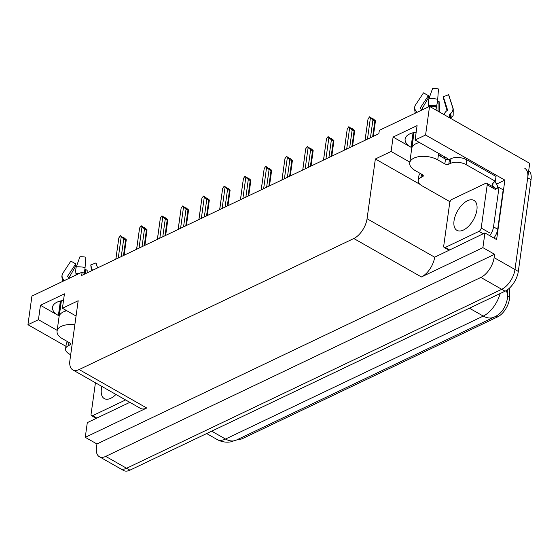 <?xml version="1.0" encoding="UTF-8"?>
<svg xmlns="http://www.w3.org/2000/svg" width="559" height="559" viewBox="0 0 559 559"><rect width="100%" height="100%" fill="white"/><g stroke="black" fill="none" stroke-linecap="round" stroke-linejoin="round"><path stroke-width="0.84" d="M448.716 159.622A18.077 9.265 -172.1 0 0 445.551 157.352L415.085 140.023L425.581 135.019L429.55 106.385L529.708 163.347L514.979 269.522A16.945 8.93 119.6 0 1 501.73 289.296L126.593 468.26A16.945 8.93 119.6 0 1 120.213 468.582A16.945 8.93 119.6 0 0 126.593 468.26L501.73 289.296A16.945 8.93 119.6 0 0 514.979 269.522L527.71 177.762A16.945 8.93 119.6 0 0 524.845 168.392M61.148 301.72L60.365 301.273A18.077 9.265 7.9 0 1 60.051 301.091M85.157 273.819L82.152 272.114L31.926 296.074L27.95 324.709L38.445 319.699L40.444 305.291L58.388 315.493A18.077 9.265 7.9 0 1 52.483 307.289A18.077 9.265 7.9 0 1 63.516 300.449M496.567 184.079L504.875 180.117L496.616 239.587L484.933 232.942L434.664 257.196A16.945 8.93 -60.4 0 1 421.423 276.971L482.892 247.644L484.933 232.942M448.206 250.467L448.297 249.831M129.835 402.347L87.302 422.632L85.261 437.334L146.737 408.007A16.945 8.93 -60.4 0 1 140.358 408.329L72.754 369.876A16.945 8.93 -60.4 0 0 79.133 369.555L353.812 238.518A16.945 8.93 -60.4 0 0 367.06 218.744L375.355 158.98L419.949 184.344M96.952 443.979L494.582 254.289L494.114 257.65A16.945 8.93 119.6 0 1 480.866 277.432L105.728 456.396A16.945 8.93 119.6 0 1 99.348 456.71A16.945 8.93 119.6 0 1 96.483 447.347L96.952 443.979L85.261 437.334M27.95 324.709L65.927 346.307M425.581 135.019L504.875 180.117M482.892 247.644L494.582 254.289M413.793 133.489L413.01 133.042A18.077 9.265 7.9 0 1 412.696 132.86M429.55 106.385L379.323 130.345L378.855 133.706L81.684 275.475L82.152 272.114M76.059 316.01L62.433 308.261L78.176 300.749L69.889 360.513A16.945 8.93 -60.4 0 0 72.754 369.876M375.355 158.98L391.097 151.468L409.824 162.117M38.445 319.699L57.172 330.355M415.085 140.023L417.084 125.614L393.096 137.053L391.097 151.468M40.444 305.291L64.432 293.845L62.433 308.261M509.605 287.969L509.598 296.962A15.254 8.036 119.6 0 1 497.517 316.939L242.774 438.466A15.254 8.036 119.6 0 1 238.197 439.206M444.636 157.82A18.077 9.265 -172.1 0 0 445.865 157.533M416.169 132.217A18.077 9.265 -172.1 0 0 405.128 139.058A18.077 9.265 -172.1 0 0 411.04 147.262L413.01 133.042M393.096 137.053L411.04 147.262M528.702 170.635A16.945 8.93 119.6 0 1 531.05 179.663L518.319 271.422A16.945 8.93 119.6 0 1 505.07 291.197L129.933 470.161A16.945 8.93 119.6 0 1 123.553 470.475L99.348 456.71M365.076 140.281L368.025 119.018L369.597 116.775L373.524 119.458L372.937 118.676L372.811 119.053M372.937 118.676L375.431 120.723L374.83 121.107L372.916 120.017L370.456 137.717M368.025 119.018L365.013 140.316M372.916 120.017L370.421 117.879L367.473 139.142M369.597 116.775L370.421 117.879M375.431 120.723L374.83 121.107L372.671 136.662M344.309 150.189L347.258 128.926L348.837 126.683L351.094 128.416L352.764 129.367L352.17 128.584L352.044 128.961M352.17 128.584L354.665 130.631L354.064 131.016L352.149 129.919L349.689 147.625M347.258 128.926L344.246 150.217M352.149 129.919L349.661 127.78L346.706 149.043M348.837 126.683L349.661 127.78M354.665 130.631L354.064 131.016L351.911 146.563M323.542 160.098L326.491 138.835L328.07 136.592L330.327 138.325L331.997 139.275L331.403 138.492L331.277 138.87M331.403 138.492L333.898 140.54L333.297 140.917L331.382 139.827L328.93 157.526M326.491 138.835L323.479 160.126M331.382 139.827L328.895 137.689L325.939 158.952M328.07 136.592L328.895 137.689M333.898 140.54L333.297 140.917L331.145 156.471M302.775 170.006L305.724 148.743L307.303 146.5L311.23 149.183L310.643 148.394L310.518 148.771M310.643 148.394L313.131 150.448L312.537 150.825L310.615 149.735L308.163 167.434M305.724 148.743L302.719 170.034M310.615 149.735L308.128 147.597L305.172 168.86M307.303 146.5L308.128 147.597M313.131 150.448L312.537 150.825L310.378 166.379M282.009 179.907L284.964 158.644L286.536 156.401L290.463 159.084L289.876 158.302L289.751 158.679M289.876 158.302L292.371 160.349L291.77 160.733L289.848 159.643L287.396 177.343M284.964 158.644L281.953 179.942M289.848 159.643L287.361 157.505L284.412 178.768M286.536 156.401L287.361 157.505M292.371 160.349L291.77 160.733L289.611 176.288M74.836 324.828A16.945 8.685 -172.1 0 0 61.329 326.344A16.945 8.685 -172.1 0 0 57.067 331.131A16.945 8.685 -172.1 0 0 62.608 338.831L69.7 342.863A2.823 1.446 7.9 0 1 70.623 344.148A2.823 1.446 7.9 0 1 69.917 344.945L70.161 343.184M61.371 300.784L59.289 315.821A16.945 8.685 7.9 0 1 63.335 311.929A16.945 8.685 7.9 0 1 66.814 310.748M69.085 278.347A6.212 5.304 19.6 0 0 68.247 277.187L67.751 276.642A0.566 0.482 -160.4 0 1 67.681 276.076L75.724 263.876L70.853 261.088L62.804 273.288A6.212 5.304 19.6 0 0 62.315 274.266A6.212 5.304 19.6 0 0 63.565 279.5L64.061 280.045A0.566 0.482 -160.4 0 1 64.194 280.436L64.159 280.695M76.01 275.042L75.94 273.596A6.212 1.859 -92.9 0 1 76.31 266.846L79.937 256.756A12.99 6.659 -172.1 0 1 85.82 257.189L85.073 267.488A6.212 0.566 101 0 1 84.171 273.26M65.62 311.063L65.745 310.14M66.346 310.483L66.29 310.874M75.724 263.876A7.749 3.976 -172.1 0 0 75.912 265.721L68.862 277.97M91.983 270.563L90.879 266.832A7.749 3.976 -172.1 0 0 90.991 265.916M97.608 267.88L96.267 263.715A12.99 6.659 -172.1 0 0 95.938 262.94L90.691 264.98L92.403 270.36M84.849 269.431A7.749 3.976 -172.1 0 0 85.464 269.417L85.436 273.686M87.155 272.869L87.169 270.367L85.464 269.417M97.525 267.922L95.938 262.94M70.679 354.79L69.267 353.98A11.299 5.793 7.9 0 1 65.571 348.851L66.235 344.051A11.299 5.793 7.9 0 1 67.688 341.717M65.571 348.851A11.299 5.793 7.9 0 1 68.415 345.658L69.917 344.945M441.659 156.904A16.945 8.685 7.9 0 0 438.48 154.577L438.41 155.06L445.509 159.098A2.823 1.446 -172.1 0 0 449.471 159.392L448.8 164.192A2.823 1.446 7.9 0 1 444.838 163.899L437.746 159.867A16.945 8.685 -172.1 0 0 413.981 158.106A16.945 8.685 -172.1 0 0 409.712 162.9A16.945 8.685 -172.1 0 0 415.253 170.593L422.352 174.632A2.823 1.446 7.9 0 1 423.275 175.91A2.823 1.446 7.9 0 1 422.562 176.707L422.807 174.946M414.023 132.553L411.934 147.59A16.945 8.685 7.9 0 1 415.98 143.698A16.945 8.685 7.9 0 1 419.467 142.517M421.738 110.116A6.212 5.304 19.6 0 0 420.892 108.949L420.396 108.404A0.566 0.482 -160.4 0 1 420.326 107.845L428.376 95.645L423.498 92.857L415.449 105.05A6.212 5.304 19.6 0 0 414.96 106.035A6.212 5.304 19.6 0 0 416.21 111.262L416.714 111.807A0.566 0.482 -160.4 0 1 416.846 112.205L416.811 112.464M449.163 117.537L449.562 114.623A0.566 0.454 152 0 1 449.792 114.253L450.4 113.791A6.212 5.003 -28 0 0 452.762 107.81L448.584 94.709L443.343 96.749L447.514 109.85A0.566 0.454 152 0 1 447.298 110.396L446.697 110.857A6.212 5.003 -28 0 0 444.209 114.721M428.655 106.811L428.592 105.358A6.212 1.859 -92.9 0 1 428.963 98.608L432.582 88.525A12.99 6.659 -172.1 0 1 438.473 88.958L437.718 99.257A6.212 0.566 101 0 1 436.621 105.951L435.971 110.032M418.265 142.831L418.398 141.909M418.998 142.252L418.943 142.643M428.376 95.645A7.749 3.976 -172.1 0 0 428.564 97.49L421.507 109.739M447.074 110.563L443.532 98.594A7.749 3.976 -172.1 0 0 443.636 97.685M437.494 101.2A7.749 3.976 -172.1 0 0 438.109 101.179L438.053 111.22M452.762 107.81A19.32 9.908 -172.1 0 1 453.251 108.956L448.912 95.477A12.99 6.659 -172.1 0 0 448.584 94.709M439.758 112.191L439.821 102.136L438.109 101.179M453.251 108.956L453.174 115.371A6.212 5.304 -160.4 0 1 450.827 118.005L450.393 118.235M449.995 201.722L421.912 185.749A11.299 5.793 7.9 0 1 418.216 180.62L418.887 175.812A11.299 5.793 7.9 0 1 420.333 173.486M449.471 159.392L450.966 158.672A11.299 5.793 7.9 0 1 466.814 159.846L496.022 176.455L495.358 181.263A11.299 5.793 7.9 0 0 492.514 184.456A11.299 5.793 7.9 0 0 492.696 186.021L493.534 186.496L492.926 186.783M418.216 180.62A11.299 5.793 7.9 0 1 421.067 177.427L422.562 176.707M448.8 164.192L450.302 163.48A11.299 5.793 7.9 0 1 466.143 164.646L495.358 181.263M493.89 238.036A11.299 5.953 -60.4 0 0 497.706 229.246L503.17 189.85L498.998 187.482A11.299 5.953 119.6 0 1 495.449 188.432M497.706 229.246L493.527 226.87A11.299 5.953 119.6 0 1 489.719 235.66M494.394 181.808A5.646 3.829 -115.5 0 1 497.762 188.069M492.696 186.021L493.115 183.003M493.45 187.083L493.534 186.496M493.527 226.87L498.998 187.482M101.913 386.458A17.231 9.077 -60.4 0 0 101.389 389.071A17.231 9.077 -60.4 0 0 104.302 398.595A17.231 9.077 -60.4 0 0 115.951 394.444M95.435 382.775L91.075 414.177A2.823 1.488 -60.4 0 0 91.557 415.735A2.823 1.488 -60.4 0 0 92.619 415.686L125.614 399.944M476.904 209.925A17.231 9.077 -60.4 0 0 473.983 200.408A17.231 9.077 -60.4 0 0 462.195 204.692A17.231 9.077 -60.4 0 0 454.034 220.833A17.231 9.077 -60.4 0 0 456.948 230.357A17.231 9.077 -60.4 0 0 468.742 226.074A17.231 9.077 -60.4 0 0 476.904 209.925M443.727 245.939A2.823 1.488 -60.4 0 0 444.202 247.504A2.823 1.488 -60.4 0 0 445.264 247.448L479 231.356A2.823 1.488 -60.4 0 0 481.208 228.058L487.21 184.819A2.823 1.488 -60.4 0 0 486.735 183.261A2.823 1.488 -60.4 0 0 485.666 183.317L451.931 199.409A2.823 1.488 -60.4 0 0 449.729 202.707L443.727 245.939M487.21 184.819L495.554 189.571A2.823 1.488 -60.4 0 0 495.078 188.006L486.735 183.261M261.242 189.815L264.197 168.552L265.77 166.309L268.027 168.042L269.697 168.993L269.11 168.21L268.984 168.587M269.11 168.21L271.604 170.257L271.003 170.642L269.082 169.552L266.629 187.251M264.197 168.552L261.186 189.843M269.082 169.552L266.594 167.407L263.645 188.669M265.77 166.309L266.594 167.407M271.604 170.257L271.003 170.642L268.844 186.189M240.475 199.724L243.431 178.461L245.003 176.218L248.93 178.901L248.343 178.118L248.217 178.496M248.343 178.118L250.837 180.166L250.236 180.543L248.315 179.453L245.862 197.152M243.431 178.461L240.419 199.752M248.315 179.453L245.827 177.315L242.879 198.578M245.003 176.218L245.827 177.315M250.837 180.166L250.236 180.543L248.077 196.097M219.715 209.632L222.664 188.369L224.236 186.126L228.163 188.809L227.576 188.02L227.45 188.397M227.576 188.02L230.07 190.074L229.469 190.451L227.555 189.361L225.095 207.061M222.664 188.369L219.652 209.66M227.555 189.361L225.06 187.223L222.112 208.486M224.236 186.126L225.06 187.223M230.07 190.074L229.469 190.451L227.31 206.005M198.948 219.54L201.897 198.27L203.469 196.027L207.396 198.711L206.809 197.928L206.683 198.305M206.809 197.928L209.304 199.975L208.703 200.36L206.788 199.27L204.328 216.969M201.897 198.27L198.885 219.568M206.788 199.27L204.294 197.131L201.345 218.394M203.469 196.027L204.294 197.131M209.304 199.975L208.703 200.36L206.544 215.914M178.181 229.442L181.13 208.179L182.702 205.936L186.629 208.619L186.042 207.836L185.916 208.214M186.042 207.836L188.537 209.884L187.936 210.268L186.021 209.178L183.562 226.877M181.13 208.179L178.118 229.469M186.021 209.178L183.527 207.033L180.578 228.296M182.702 205.936L183.527 207.033M188.537 209.884L187.936 210.268L185.777 225.815M157.414 239.35L160.363 218.087L161.942 215.844L165.862 218.527L165.275 217.744L165.15 218.122M165.275 217.744L167.77 219.792L167.169 220.169L165.254 219.079L162.795 236.778M160.363 218.087L157.352 239.378M165.254 219.079L162.767 216.941L159.811 238.204M161.942 215.844L162.767 216.941M167.77 219.792L167.169 220.169L165.017 235.723M136.648 249.258L139.596 227.995L141.175 225.752L145.102 228.435L144.508 227.646L144.383 228.03M144.508 227.646L147.003 229.7L146.402 230.077L144.488 228.987L142.028 246.687M139.596 227.995L136.585 249.286M144.488 228.987L142 226.849L139.044 248.112M141.175 225.752L142 226.849M147.003 229.7L146.402 230.077L144.25 245.632M115.881 259.166L118.829 237.903L120.409 235.653L122.666 237.393L124.336 238.337L123.749 237.554L123.623 237.931M123.749 237.554L126.236 239.601L125.642 239.986L123.721 238.896L121.268 256.595M118.829 237.903L115.818 259.194M123.721 238.896L121.233 236.757L118.277 258.02M120.409 235.653L121.233 236.757M126.236 239.601L125.642 239.986L123.483 255.54M58.388 315.493L60.365 301.273M105.728 456.396L129.933 470.161M480.866 277.432L505.07 291.197M494.114 257.65L518.319 271.422M353.812 238.518L421.423 276.971M79.133 369.555L146.737 408.007M367.06 218.744L434.664 257.196M509.598 296.962L507.614 295.837M497.517 316.939L496.022 316.094M242.774 438.466L241.397 437.683M507.628 289.639L507.397 298.695C505.49 307.925 501.067 314.067 494.121 317.114A19.775 13.402 -115.5 0 1 483.276 316.087A22.598 11.907 -60.4 0 0 500.144 293.545M507.621 295.599A19.775 12.312 -179.9 0 0 506 290.708M211.679 431.164L225.536 439.046A19.775 13.402 64.5 0 0 236.38 440.073L230.525 441.903C225.773 442.623 221.28 441.813 217.032 439.465A22.598 11.907 -60.4 0 0 225.536 439.046L483.276 316.087L469.42 308.205M531.05 179.663L527.71 177.762M76.597 274.762A16.945 8.685 -172.1 0 0 76.045 274.783M85.073 267.488A19.32 9.908 -172.1 0 0 76.31 266.846M79.05 273.596A17.706 9.077 -172.1 0 0 75.94 273.596M63.565 279.5A17.706 9.077 -172.1 0 0 63.293 281.114M77.589 274.294A17.133 8.783 -172.1 0 0 76.038 274.329M64.061 280.045A17.133 8.783 -172.1 0 0 63.859 280.842M68.869 342.387L68.415 345.658M437.746 159.867L438.41 155.06M450.149 118.096L450.198 117.76A16.945 8.685 -172.1 0 0 449.562 114.623M436.376 107.118A16.945 8.685 -172.1 0 0 429.787 106.517M429.249 106.531A16.945 8.685 -172.1 0 0 428.69 106.552M437.718 99.257A19.32 9.908 -172.1 0 0 428.963 98.608M436.621 105.951A17.706 9.077 -172.1 0 0 428.592 105.358M416.21 111.262A17.706 9.077 -172.1 0 0 415.938 112.876M450.827 118.005A17.706 9.077 -172.1 0 0 450.4 113.791M436.46 106.671A17.133 8.783 -172.1 0 0 428.69 106.098M416.714 111.807A17.133 8.783 -172.1 0 0 416.504 112.611M450.268 118.166A17.133 8.783 -172.1 0 0 449.792 114.253M421.514 174.156L421.067 177.427M450.302 163.48L450.966 158.672M466.143 164.646L466.814 159.846M444.838 163.899L445.509 159.098M92.619 415.686L96.84 418.083M445.264 247.448L449.492 249.852M479 231.356L483.228 233.76M481.208 228.058L489.558 232.81M494.121 317.114L236.38 440.073M217.032 439.465L206.648 433.56M373.321 136.347L375.452 120.961M352.554 146.255L354.692 130.869M331.787 156.164L333.926 140.777M311.021 166.072L313.159 150.685M290.254 175.98L292.392 160.587M57.067 331.131L61.273 300.805M62.315 274.266L61.832 276.216L62.524 281.477M409.712 162.9L413.926 132.574M444.538 158.546L444.768 156.904M414.96 106.035L414.485 107.985L415.176 113.239M91.557 415.735L96.211 418.384M444.202 247.504L448.863 250.153M269.487 185.881L271.625 170.495M248.727 195.79L250.858 180.403M227.96 205.698L230.091 190.312M207.193 215.606L209.325 200.213M186.427 225.508L188.558 210.121M165.66 235.416L167.798 220.029M144.893 245.324L147.031 229.938M124.126 255.232L126.264 239.839"/></g></svg>
